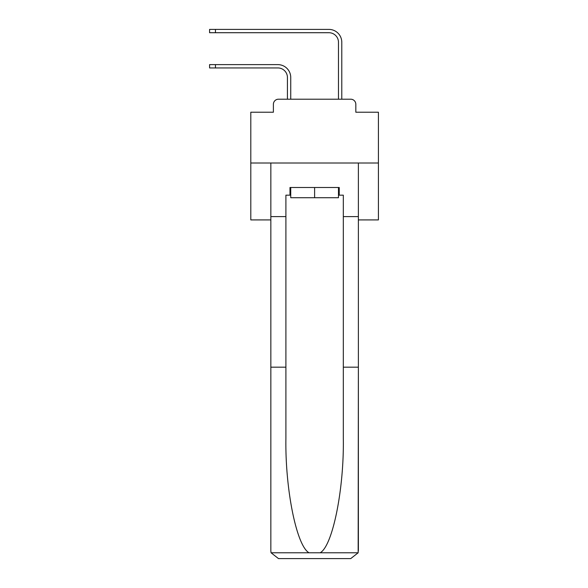 <?xml version="1.0" encoding="UTF-8"?>
<svg xmlns="http://www.w3.org/2000/svg" width="588" height="588" viewBox="0 0 588 588"><rect width="100%" height="100%" fill="white"/><g stroke="black" fill="none" stroke-linecap="round" stroke-linejoin="round"><path stroke-width="0.88" d="M273.391 104.304L273.391 112.22L273.391 104.304A5.101 5.101 0 0 1 278.499 99.203L287.429 99.203L287.429 77.506A9.57 9.57 0 0 0 277.859 67.936A9.57 9.57 -21 0 1 287.429 77.506A9.57 9.57 -21 0 0 277.859 67.936A9.57 9.57 -21 0 1 287.429 77.506A9.57 9.57 -21 0 0 277.859 67.936A9.57 9.57 -21 0 1 287.429 77.506A9.57 9.57 -21 0 0 277.859 67.936A9.57 9.57 -21 0 1 287.429 77.506A9.57 9.57 -21 0 0 277.859 67.936A9.57 9.57 -21 0 1 287.429 77.506A9.57 9.57 -21 0 0 277.859 67.936A9.57 9.57 -21 0 1 287.429 77.506A9.57 9.57 -21 0 0 277.859 67.936A9.57 9.57 -21 0 1 287.429 77.506A9.57 9.57 -21 0 0 277.859 67.936A9.57 9.57 -21 0 1 287.429 77.506A9.57 9.57 -21 0 0 277.859 67.936A9.57 9.57 -21 0 1 287.429 77.506A9.57 9.57 -21 0 0 277.859 67.936A9.57 9.57 -21 0 1 287.429 77.506A9.57 9.57 -21 0 0 277.859 67.936A9.57 9.57 -21 0 1 287.429 77.506A9.57 9.57 -21 0 0 277.859 67.936A9.57 9.57 -21 0 1 287.429 77.506A9.57 9.57 -21 0 0 277.859 67.936A9.57 9.57 -21 0 1 287.429 77.506A9.57 9.57 -21 0 0 277.859 67.936A9.57 9.57 -21 0 1 287.429 77.506A9.57 9.57 -21 0 0 277.859 67.936A9.57 9.57 -21 0 1 287.429 77.506M358.379 219.919L378.415 219.919L378.415 112.22L355.828 112.22L355.828 104.304A5.101 5.101 0 0 0 350.72 99.203L278.499 99.203M378.415 163.008L250.804 163.008L250.804 112.22L273.391 112.22M250.804 163.008L250.804 219.919L270.84 219.919M215.458 64.621L215.458 67.936L209.585 67.936L209.585 64.621L277.859 64.621A12.892 12.892 159 0 1 290.744 77.506L290.744 99.203L294.698 99.203M334.513 99.203L338.475 99.203L338.475 42.292A9.57 9.57 0 0 0 328.898 32.715A9.57 9.57 21 0 1 338.475 42.292A9.57 9.57 21 0 0 328.898 32.715A9.57 9.57 21 0 1 338.475 42.292A9.57 9.57 21 0 0 328.898 32.715A9.57 9.57 21 0 1 338.475 42.292A9.57 9.57 21 0 0 328.898 32.715A9.57 9.57 21 0 1 338.475 42.292A9.57 9.57 21 0 0 328.898 32.715A9.57 9.57 21 0 1 338.475 42.292A9.57 9.57 21 0 0 328.898 32.715A9.57 9.57 21 0 1 338.475 42.292A9.57 9.57 21 0 0 328.898 32.715A9.57 9.57 21 0 1 338.475 42.292A9.57 9.57 21 0 0 328.898 32.715A9.57 9.57 21 0 1 338.475 42.292A9.57 9.57 21 0 0 328.898 32.715A9.57 9.57 21 0 1 338.475 42.292A9.57 9.57 21 0 0 328.898 32.715A9.57 9.57 21 0 1 338.475 42.292A9.57 9.57 21 0 0 328.898 32.715A9.57 9.57 21 0 1 338.475 42.292A9.57 9.57 21 0 0 328.898 32.715A9.57 9.57 21 0 1 338.475 42.292A9.57 9.57 21 0 0 328.898 32.715A9.57 9.57 21 0 1 338.475 42.292A9.57 9.57 21 0 0 328.898 32.715A9.57 9.57 21 0 1 338.475 42.292A9.57 9.57 21 0 0 328.898 32.715A9.57 9.57 21 0 1 338.475 42.292M215.458 29.4L215.458 32.715L209.585 32.715L209.585 29.4L328.898 29.4A12.892 12.892 -159 0 1 341.79 42.292L341.79 99.203L341.79 42.292L341.79 99.203L341.79 42.292L341.79 99.203L341.79 42.292L341.79 99.203L341.79 42.292L341.79 99.203L341.79 42.292L341.79 99.203L341.79 42.292L341.79 99.203L341.79 42.292L341.79 99.203L341.79 42.292L341.79 99.203L341.79 42.292L341.79 99.203L341.79 42.292L341.79 99.203L341.79 42.292L341.79 99.203L341.79 42.292L341.79 99.203L341.79 42.292L341.79 99.203L341.79 42.292L341.79 99.203L350.72 99.203M355.828 112.22L355.828 104.304M338.475 195.165L339.239 195.165L339.239 187.506L289.98 187.506L289.98 195.165L285.9 195.165L285.9 367.184L270.84 367.184L270.84 550.941L271.061 552.779L278.499 558.6L350.72 558.6L358.158 552.779L358.379 367.184L358.379 550.941M331.323 558.6L350.72 558.6L331.323 558.6M285.9 367.184L285.9 438.575C285.106 489.29 296.624 546.112 309.053 552.779L320.166 552.779C332.595 546.112 344.112 489.29 343.319 438.575L343.319 195.165L339.239 195.165M270.84 550.941L270.84 163.008L358.379 163.008L358.379 216.605L343.319 216.605M285.9 216.605L270.84 216.605M358.379 216.605L358.379 367.184L343.319 367.184M289.98 195.165L290.744 195.165M290.744 187.506L290.744 197.715L338.475 197.715L338.475 187.506M314.609 187.506L314.609 197.715M215.458 67.936L277.859 67.936M215.458 32.715L328.898 32.715M271.061 552.779L309.053 552.779M320.166 552.779L358.158 552.779"/></g></svg>
